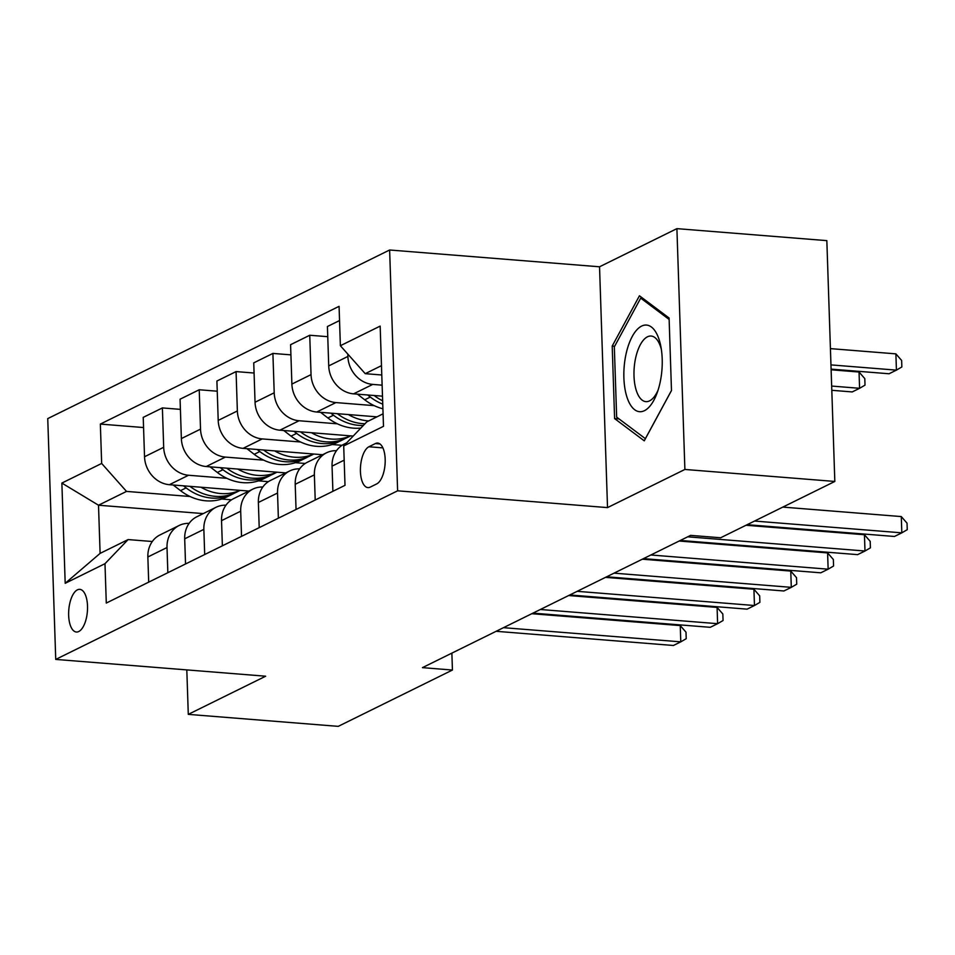 <?xml version="1.0" encoding="UTF-8"?>
<svg xmlns="http://www.w3.org/2000/svg" width="955" height="955" viewBox="0 0 955 955"><rect width="100%" height="100%" fill="white"/><g stroke="black" fill="none" stroke-linecap="round" stroke-linejoin="round"><path stroke-width="1.43" d="M78.776 631.518A21.392 9.335 -85.4 0 0 87.526 608.717A21.392 9.335 -85.4 0 0 79.79 589.354A21.392 9.335 -85.4 0 0 77.391 589.856A21.392 9.335 -85.4 0 0 68.641 612.656A21.392 9.335 -85.4 0 0 76.376 632.019A21.392 9.335 -85.4 0 0 78.776 631.518M389.628 249.995L47.75 418.6L55.736 659.416L397.614 490.81L389.628 249.995L599.537 266.791L607.523 507.606L684.89 469.454L676.904 228.639L599.537 266.791M676.904 228.639L826.839 240.636L834.825 481.451L684.89 469.454M834.825 481.451L720.631 537.772L690.632 535.373L422.444 667.64L452.431 670.04L451.87 653.125M375.375 443.562L368.893 446.761A20.724 9.037 -85.4 0 0 360.417 468.845A20.724 9.037 -85.4 0 0 367.902 487.599A20.724 9.037 -85.4 0 0 370.23 487.11L376.712 483.91A20.724 9.037 -85.4 0 0 385.187 461.826A20.724 9.037 -85.4 0 0 377.702 443.072A20.724 9.037 -85.4 0 0 375.375 443.562L379.911 443.92M381.475 365.658L365.228 373.668L340.374 345.722L339.073 306.34L100.347 424.08L143.56 427.542M340.374 345.722L380.162 326.097L383.492 426.324L343.705 445.949L366.827 421.835L383.074 413.825M203.236 513.599L98.508 505.219L100.108 553.375L128.113 539.575L104.978 563.689L106.292 603.059L345.006 485.331L343.705 445.949M104.978 563.689L65.191 583.302L61.872 483.075L101.66 463.45L100.347 424.08M186.81 669.909L188.29 714.364L338.225 726.361L452.431 670.04M188.29 714.364L265.657 676.212L55.736 659.416M607.523 507.606L397.614 490.81M128.113 539.575L152.299 541.509M381.785 374.993L365.228 373.668M382.119 385.163L372.737 384.411A26.74 23.29 -116.3 0 1 347.883 356.454L347.811 354.078M382.489 396.17L353.577 393.854A26.74 23.29 -116.3 0 1 328.723 365.908L327.422 326.526L339.538 320.546M374.217 405.648L335.897 402.58A26.74 23.29 -116.3 0 1 311.044 374.623L309.742 335.253L327.756 336.685M376.95 416.846L316.738 412.023A26.74 23.29 -116.3 0 1 291.884 384.077L290.583 344.695L309.742 335.253M337.378 423.817L299.058 420.749A26.74 23.29 -116.3 0 1 274.204 392.792L272.903 353.422L290.917 354.866M353.183 436.065L279.899 430.192A26.74 23.29 -116.3 0 1 255.045 402.246L253.744 362.864L272.903 353.422M342.057 445.305L332.209 444.517M300.538 441.986L262.219 438.918A26.74 23.29 -116.3 0 1 237.365 410.96L236.064 371.591L254.078 373.035M322.599 454.735L243.059 448.361A26.74 23.29 -116.3 0 1 218.206 420.415L216.904 381.033L236.064 371.591M305.218 463.473L295.37 462.686M263.699 460.155L225.38 457.087A26.74 23.29 -116.3 0 1 200.526 429.129L199.225 389.759L217.239 391.204M285.76 472.904L206.22 466.529A26.74 23.29 -116.3 0 1 181.366 438.584L180.065 399.202L199.225 389.759M268.379 481.642L258.53 480.854M226.86 478.324L188.541 475.256A26.74 23.29 -116.3 0 1 163.687 447.298L162.386 407.928L180.4 409.373M248.921 491.073L169.381 484.698A26.74 23.29 -116.3 0 1 144.527 456.753L143.226 417.371L162.386 407.928M231.528 499.811L221.691 499.023M190.021 496.493L126.514 491.407L98.508 505.219L61.872 483.075M332.889 491.3L332.054 466.136A26.74 23.29 -116.3 0 1 344.218 444.075L346.665 442.857M315.21 500.026L314.374 474.862A26.74 23.29 -116.3 0 1 326.526 452.789A26.74 23.29 -116.3 0 1 336.482 450.688M296.05 509.469L295.214 484.304A26.74 23.29 -116.3 0 1 307.379 462.244L326.526 452.789M278.371 518.195L277.535 493.031A26.74 23.29 -116.3 0 1 289.687 470.958A26.74 23.29 -116.3 0 1 299.643 468.857M259.211 527.638L258.375 502.473A26.74 23.29 -116.3 0 1 270.54 480.413L289.687 470.958M241.531 536.364L240.696 511.2A26.74 23.29 -116.3 0 1 252.848 489.127A26.74 23.29 -116.3 0 1 262.804 487.026M222.372 545.806L221.536 520.642A26.74 23.29 -116.3 0 1 233.7 498.582L252.848 489.127M204.692 554.533L203.857 529.368A26.74 23.29 -116.3 0 1 216.009 507.296A26.74 23.29 -116.3 0 1 225.965 505.195M185.533 563.975L184.697 538.811A26.74 23.29 -116.3 0 1 196.861 516.75L216.009 507.296M167.841 572.702L167.018 547.537A26.74 23.29 -116.3 0 1 179.17 525.465A26.74 23.29 -116.3 0 1 189.126 523.364M101.66 463.45L126.514 491.407M148.694 582.144L147.858 556.98A26.74 23.29 -116.3 0 1 160.01 534.919L179.17 525.465M65.191 583.302L100.108 553.375M639.444 295.775L612.203 346.068L614.602 418.588L644.255 440.828L671.484 390.535L669.085 318.015L639.444 295.775M619.091 418.947L614.602 418.588M614.638 346.259L612.203 346.068M754.522 521.048L901.83 532.842L894.453 536.471L747.156 524.689M782.837 507.093L901.281 516.571L901.83 532.842L907.25 529.679L907.035 523.161L901.281 516.571M831.101 369.119L889.057 373.763L896.423 370.134L895.886 353.863L830.42 348.623M895.886 353.863L901.639 360.453L901.854 366.959L896.423 370.134L830.957 364.894M687.696 536.817L864.991 551.011L857.614 554.64L680.33 540.458M745.998 525.262L864.442 534.74L864.991 551.011L870.411 547.848L870.196 541.33L864.442 534.74M650.856 554.986L828.14 569.18L820.775 572.809L643.491 558.627M679.16 541.031L827.603 552.909L828.14 569.18L833.572 566.017L833.357 559.499L827.603 552.909M614.017 573.155L791.301 587.349L783.936 590.978L606.652 576.796M642.321 559.2L790.764 571.078L791.301 587.349L796.733 584.185L796.518 577.668L790.764 571.078M357.433 394.164L364.714 399.799A51.152 44.539 63.7 0 0 382.907 408.776M367.663 394.988L370.313 397.041A51.152 44.539 63.7 0 0 382.752 404.156M831.805 390.297L852.218 391.932L859.584 388.303L859.046 372.032L831.125 369.788M382.645 400.802A51.152 44.539 -116.3 0 1 374.121 395.501M859.046 372.032L864.8 378.622L865.015 385.128L859.584 388.303L831.662 386.059M320.594 412.333L327.875 417.968A51.152 44.539 63.7 0 0 360.859 428.067M348.336 414.554A51.152 44.539 63.7 0 0 368.69 420.916M330.824 413.157L333.474 415.21A51.152 44.539 63.7 0 0 363.318 425.5M364.989 423.757A51.152 44.539 -116.3 0 1 337.282 413.67M283.754 430.502L291.036 436.137A51.152 44.539 63.7 0 0 337.449 442.392L343.048 439.634A51.152 44.539 63.7 0 0 344.791 438.715M311.485 432.722A51.152 44.539 63.7 0 0 350.616 435.85M293.985 431.326L296.635 433.379A51.152 44.539 63.7 0 0 343.048 439.634M350.688 435.862L346.581 437.891A51.152 44.539 -116.3 0 1 300.443 431.839M577.178 591.324L754.462 605.518L747.097 609.147L569.813 594.965M605.482 577.369L753.925 589.247L754.462 605.518L759.894 602.354L759.679 595.836L753.925 589.247M246.915 448.671L254.197 454.305A51.152 44.539 63.7 0 0 300.61 460.561L306.209 457.803A51.152 44.539 63.7 0 0 307.952 456.884M274.646 450.891A51.152 44.539 63.7 0 0 313.777 454.019M257.146 449.495L259.796 451.548A51.152 44.539 63.7 0 0 306.209 457.803M313.849 454.031L309.742 456.06A51.152 44.539 -116.3 0 1 263.604 450.008M627.16 397.734A43.464 18.957 -85.4 0 0 657.016 393.209A43.464 18.957 -85.4 0 0 660.788 346.116A43.464 18.957 -85.4 0 0 658.938 339.061A43.464 18.957 -85.4 0 0 632.246 336.482A43.464 18.957 -85.4 0 0 627.16 397.734M661.338 349.327A32.9 14.349 -85.4 0 0 660.538 346.629A32.9 14.349 -85.4 0 0 651.131 336.041A32.9 14.349 -85.4 0 0 636.328 355.117A32.9 14.349 -85.4 0 0 636.484 391.049A32.9 14.349 -85.4 0 0 645.89 401.637A32.9 14.349 -85.4 0 0 658.079 390.129M642.799 298.294L640.71 298.127L669.133 319.448M671.484 390.464L645.377 438.667L616.655 417.12L614.328 346.856L640.71 298.127M540.339 609.493L717.623 623.687L710.257 627.316L532.974 613.134M568.643 595.538L717.086 607.416L717.623 623.687L723.054 620.523L722.84 614.005L717.086 607.416M503.5 627.674L680.784 641.856L673.418 645.485L496.134 631.303M531.804 613.707L680.247 625.585L680.784 641.856L686.215 638.692L686 632.174L680.247 625.585M210.076 466.84L217.358 472.474A51.152 44.539 63.7 0 0 263.771 478.73L269.37 475.972A51.152 44.539 63.7 0 0 271.113 475.053M237.807 469.06A51.152 44.539 63.7 0 0 276.938 472.188M220.307 467.663L222.957 469.717A51.152 44.539 63.7 0 0 269.37 475.972M277.01 472.2L272.903 474.229A51.152 44.539 -116.3 0 1 226.765 468.177M173.237 485.009L180.519 490.643A51.152 44.539 63.7 0 0 226.932 496.898L232.531 494.141A51.152 44.539 63.7 0 0 234.273 493.222M200.968 487.229A51.152 44.539 63.7 0 0 240.099 490.357M183.467 485.832L186.118 487.886A51.152 44.539 63.7 0 0 232.531 494.141M240.171 490.369L236.064 492.398A51.152 44.539 -116.3 0 1 189.926 486.346M353.577 393.854L372.737 384.411M316.738 412.023L335.897 402.58M279.899 430.192L299.058 420.749M243.059 448.361L262.219 438.918M206.22 466.529L225.38 457.087M169.381 484.698L188.541 475.256M328.723 365.908L347.883 356.454M332.054 466.136L344.17 460.155M295.214 484.304L314.374 474.862M291.884 384.077L311.044 374.623M258.375 502.473L277.535 493.031M255.045 402.246L274.204 392.792M221.536 520.642L240.696 511.2M218.206 420.415L237.365 410.96M184.697 538.811L203.857 529.368M181.366 438.584L200.526 429.129M147.858 556.98L167.018 547.537M144.527 456.753L163.687 447.298M382.883 447.883L368.893 446.761M370.313 397.041L364.714 399.799M333.474 415.21L327.875 417.968M296.635 433.379L291.036 436.137M259.796 451.548L254.197 454.305M222.957 469.717L217.358 472.474M186.118 487.886L180.519 490.643"/></g></svg>
